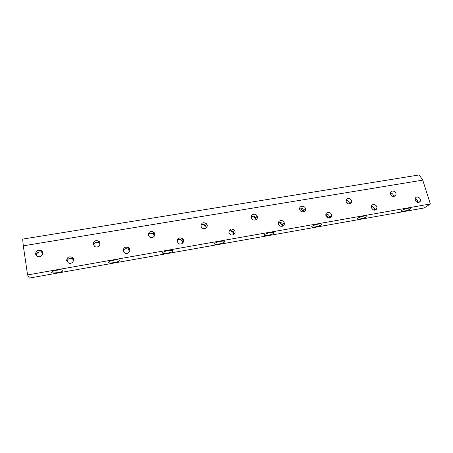 <?xml version="1.0" encoding="UTF-8"?>
<svg xmlns="http://www.w3.org/2000/svg" width="453" height="453" viewBox="0 0 453 453"><rect width="100%" height="100%" fill="white"/><g stroke="black" fill="none" stroke-linecap="round" stroke-linejoin="round"><path stroke-width="0.68" d="M113.913 260.147C111.291 260.645 109.513 261.256 108.578 261.976C106.206 263.929 117.265 262.717 119.122 260.843C119.768 259.801 118.029 259.569 113.913 260.147M220.509 241.347C217.689 241.896 215.758 242.587 214.705 243.414C212.531 245.328 222.814 243.816 224.524 241.981C225.141 241.075 223.805 240.866 220.509 241.347M318.249 224.105C315.209 224.722 313.102 225.498 311.93 226.426C309.977 228.255 319.869 226.375 321.381 224.643C321.919 223.884 320.877 223.708 318.249 224.105M408.193 208.238C404.914 208.929 402.632 209.784 401.341 210.798C399.625 212.497 409.387 210.254 410.678 208.657C411.109 208.052 410.282 207.91 408.193 208.238M430.35 203.963L27.571 274.937L29.371 278.068L424.195 207.961L430.35 203.963L422.745 180.124L419.229 174.932L22.65 239.105L23.301 245.832L422.745 180.124M364.138 216.013C360.979 216.664 358.782 217.48 357.553 218.454C355.713 220.22 365.52 218.159 366.919 216.489C367.406 215.809 366.477 215.651 364.138 216.013M270.418 232.542C267.491 233.125 265.469 233.856 264.359 234.739C262.293 236.613 272.344 234.92 273.952 233.131C274.541 232.298 273.357 232.106 270.418 232.542M168.391 250.537C165.673 251.064 163.822 251.709 162.831 252.485C160.555 254.422 171.172 253.074 172.955 251.211C173.601 250.232 172.078 250.011 168.391 250.537M56.908 270.203C54.371 270.679 52.661 271.251 51.784 271.919C49.326 273.878 60.94 272.785 62.854 270.9C63.488 269.795 61.5 269.569 56.908 270.203M98.544 242.434L99.96 243.063M201.959 224.58C203.652 224.665 205.033 225.356 206.104 226.664L206.642 227.508M299.643 208.601C301.336 209.161 302.513 210.271 303.165 211.93M128.216 248.963L129.835 249.971M229.716 230.804C231.398 231.041 232.712 231.874 233.657 233.289L234.133 234.258M325.82 214.858L328.782 218.091M371.511 207.899L372.978 209.722M278.436 222.531C280.464 223.029 281.823 224.263 282.508 226.234M177.406 239.626C179.343 239.212 181.047 239.677 182.519 241.013L183.391 242.117M71.993 258.108L73.227 258.431M346.041 201.477L348.266 203.941M251.494 216.341C253.533 216.613 254.999 217.678 255.905 219.524L256.007 219.779M150.351 233.204L153.182 233.878M153.216 233.901L154.745 235.158M35.708 254.405L38.856 251.959M41.285 251.625L42.305 251.777M93.244 244.314C93.533 241.143 95.277 240.045 98.471 241.024C102.197 243.057 98.46 248.742 94.836 246.523L93.244 244.314M200.979 226.16C201.477 222.57 203.323 221.8 206.528 223.844C209.139 226.857 204.139 230.662 201.659 227.525L200.979 226.16M299.739 209.518L299.688 209.292C298.855 205.52 305.033 205.096 305.469 208.89C306.154 212.4 300.515 213.029 299.739 209.518M390.599 194.201L390.588 192.582C391.5 189.269 397.055 191.862 395.814 195.017C394.065 197.202 392.326 196.93 390.599 194.201M123.182 250.815C123.459 247.581 125.198 246.511 128.386 247.593C131.987 249.745 128.165 255.277 124.666 252.944L123.182 250.815M228.929 232.491C229.512 228.759 231.387 228.074 234.558 230.447C236.84 233.68 231.568 236.93 229.422 233.589L228.929 232.491M325.928 215.69L325.82 214.994C325.565 211.206 331.749 211.783 331.602 215.526C331.755 218.754 326.658 218.907 325.928 215.69M415.22 200.22L415.299 198.289C416.584 195.198 421.834 198.42 420.237 201.325C418.442 203.171 416.766 202.802 415.22 200.22M27.571 274.937L23.301 245.832M371.477 207.797L371.42 206.353C372.094 202.853 377.887 205.039 376.856 208.397C375.129 210.86 373.334 210.656 371.477 207.797M278.453 223.912C277.383 220.254 283.278 219.116 284.224 222.785C285.464 226.404 279.614 227.814 278.521 224.15L278.453 223.912M177.225 241.449C177.599 238.006 179.399 237.089 182.616 238.708C185.673 241.392 181.172 246.007 178.227 243.176L177.225 241.449M66.648 260.605C66.891 257.525 68.596 256.341 71.755 257.061C75.753 258.759 72.44 264.914 68.533 263L66.648 260.605M346.098 201.704L345.99 200.673C346.16 197.027 352.174 198.346 351.63 201.908C350.044 204.784 348.198 204.716 346.098 201.704M251.404 217.661C250.424 214.252 255.803 212.819 257.128 216.126C258.861 219.586 253.221 221.84 251.642 218.306L251.404 217.661M148.307 235.039C148.663 231.687 150.447 230.724 153.663 232.146C156.925 234.648 152.61 239.569 149.467 236.908L148.307 235.039M35.628 254.025C35.9 250.973 37.622 249.779 40.798 250.441C44.892 252.078 41.574 258.318 37.576 256.46L35.628 254.025M415.112 198.935C416.924 199.473 417.802 200.656 417.74 202.491M419.523 201.806L419.552 202.129M371.42 206.364C373.606 206.727 374.631 207.995 374.484 210.164M376.301 208.822L376.381 209.326M325.917 214.178C328.046 214.122 329.263 215.169 329.58 217.315L329.473 218.069M331.205 215.877L331.392 216.579M278.459 222.429C280.39 221.942 281.766 222.65 282.593 224.546L282.604 226.2M284.003 223.023L284.348 223.748M228.918 231.194C230.617 230.283 232.1 230.611 233.363 232.168L233.782 234.529M177.163 240.6C178.646 239.195 180.22 239.122 181.896 240.39L182.865 242.972M123.176 250.775C124.326 248.72 125.996 248.204 128.182 249.229L129.603 251.449M67.016 261.647C67.588 258.895 69.286 257.893 72.112 258.635L73.607 260.056M390.503 192.95C392.474 193.363 393.442 194.558 393.397 196.523M395.163 195.509L395.22 195.928M346.035 200.345C348.21 200.469 349.348 201.619 349.456 203.793L349.405 204.071M351.137 202.332L351.279 202.944M299.705 208.142C301.749 207.836 303.068 208.703 303.669 210.753L303.623 211.84M305.146 209.224L305.43 209.966M251.375 216.404C253.216 215.668 254.671 216.189 255.735 217.955L255.939 219.813M256.993 216.302L257.355 216.868M200.922 225.215C202.553 224.025 204.105 224.167 205.588 225.639L206.245 227.938M148.261 234.694C149.632 232.95 151.285 232.683 153.216 233.907L154.348 236.143M93.403 244.88C94.354 242.48 96.076 241.76 98.556 242.734L99.949 244.433M36.348 255.577C36.665 252.593 38.375 251.432 41.478 252.095L42.707 253.034M62.854 270.9L62.724 270.079M418.47 202.525L420.237 201.325M374.546 210.164L376.856 208.397M329.58 217.315L331.602 215.526M282.593 224.546L284.224 222.785M233.363 232.168L234.558 230.447M181.896 240.39L182.616 238.708M128.182 249.229L128.386 247.593M129.207 249.484L129.332 248.533M72.112 258.635L71.755 257.061M393.827 196.523L395.814 195.017M349.456 203.793L351.63 201.908M303.669 210.753L305.469 208.89M255.735 217.955L257.128 216.126M205.588 225.639L206.528 223.844M153.216 233.907L153.663 232.146M98.556 242.734L98.471 241.024M41.478 252.095L40.798 250.441M410.678 208.657L410.509 208.12M366.919 216.489L366.743 215.883M321.381 224.643L321.2 223.975M273.952 233.131L273.771 232.412M224.524 241.981L224.348 241.217M172.955 251.211L172.791 250.413M119.122 260.843L118.969 260.022"/></g></svg>
